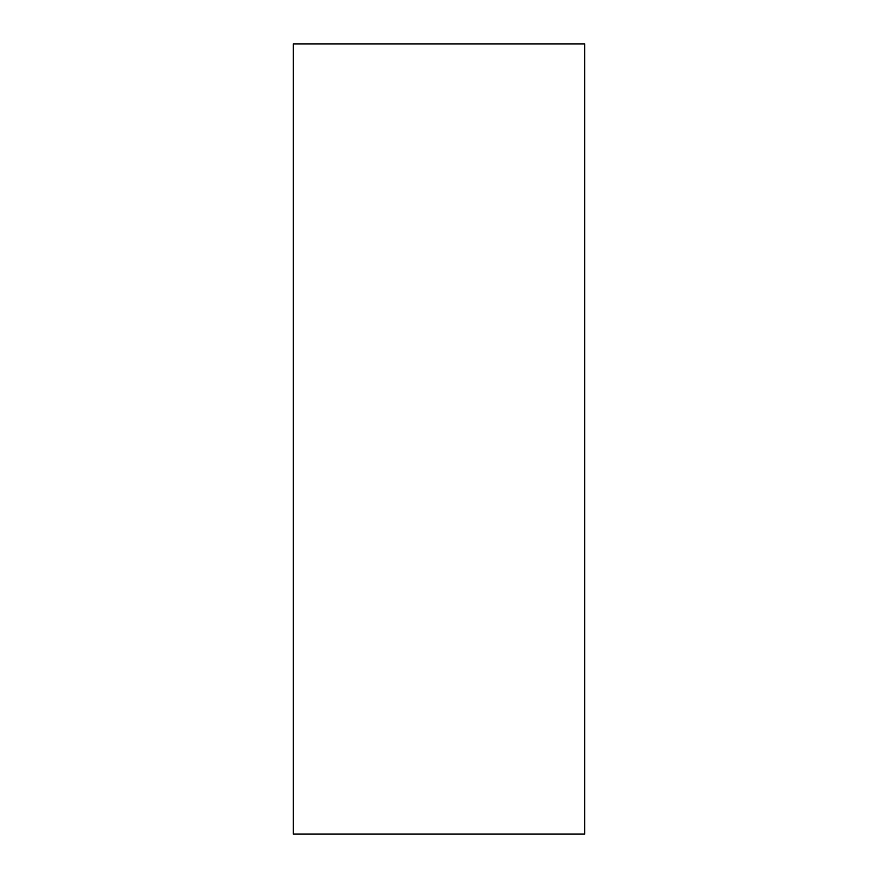 <?xml version="1.0" encoding="UTF-8"?>
<svg xmlns="http://www.w3.org/2000/svg" width="878" height="878" viewBox="0 0 878 878"><rect width="100%" height="100%" fill="white"/><g stroke="black" fill="none" stroke-linecap="round" stroke-linejoin="round"><path stroke-width="1.32" d="M293.34 834.1L584.66 834.1L584.66 43.9L293.34 43.9L293.34 834.1"/></g></svg>
